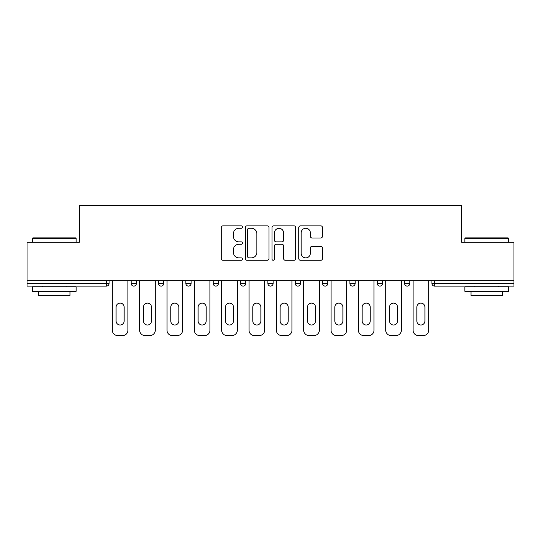 <?xml version="1.0" encoding="UTF-8"?>
<svg xmlns="http://www.w3.org/2000/svg" width="541" height="541" viewBox="0 0 541 541"><rect width="100%" height="100%" fill="white"/><g stroke="black" fill="none" stroke-linecap="round" stroke-linejoin="round"><path stroke-width="0.81" d="M242.456 227.071A1.204 1.204 0 0 0 241.252 225.868L222.973 225.868A1.718 1.718 0 0 0 221.255 227.585L221.255 258.551A1.718 1.718 0 0 0 222.973 260.275L241.252 260.275A1.204 1.204 0 0 0 242.456 259.071A1.204 1.204 0 0 0 241.252 257.868L238.885 257.868A5.505 5.505 0 0 1 233.381 252.363L233.381 249.78A5.505 5.505 0 0 1 238.885 244.275L241.252 244.275A1.204 1.204 0 0 0 242.456 243.071A1.204 1.204 0 0 0 241.252 241.868L238.885 241.868A5.505 5.505 0 0 1 233.381 236.363L233.381 233.78A5.505 5.505 0 0 1 238.885 228.275L241.252 228.275A1.204 1.204 0 0 0 242.456 227.071M320.779 237.993A1.718 1.718 0 0 0 322.497 236.275L322.497 227.585A1.718 1.718 0 0 0 320.779 225.868L300.478 225.868A1.718 1.718 0 0 0 298.76 227.585L298.76 258.551A1.718 1.718 0 0 0 300.478 260.275L320.779 260.275A1.718 1.718 0 0 0 322.497 258.551L322.497 248.062A1.718 1.718 0 0 0 320.779 246.338L312.089 246.338A1.718 1.718 0 0 0 310.372 248.062L310.372 253.262A4.605 4.605 0 0 1 305.766 257.868A4.605 4.605 0 0 1 301.168 253.262L301.168 232.88A4.605 4.605 0 0 1 305.766 228.275A4.605 4.605 0 0 1 310.372 232.88L310.372 236.275A1.718 1.718 0 0 0 312.089 237.993L320.779 237.993M27.05 280.664L27.05 242.28L79.284 242.28L79.284 205.472L461.716 205.472L461.716 242.28L513.95 242.28L513.95 280.664L27.05 280.664L27.05 283.47L106.449 283.47L106.449 280.664M268.992 227.585A1.718 1.718 0 0 0 267.274 225.868L246.973 225.868A1.718 1.718 0 0 0 245.256 227.585L245.256 258.551A1.718 1.718 0 0 0 246.973 260.275L267.274 260.275A1.718 1.718 0 0 0 268.992 258.551L268.992 227.585M273.726 225.868L294.027 225.868A1.718 1.718 0 0 1 295.744 227.585L295.744 258.551A1.718 1.718 0 0 1 294.027 260.275L285.337 260.275A1.718 1.718 0 0 1 283.619 258.551L283.619 245.993A1.718 1.718 0 0 0 281.895 244.275L276.133 244.275A1.718 1.718 0 0 0 274.415 245.993L274.415 259.071A1.204 1.204 0 0 1 273.212 260.275A1.204 1.204 0 0 1 272.008 259.071L272.008 227.585A1.718 1.718 0 0 1 273.726 225.868M106.449 286.101A2.631 2.631 0 0 0 109.079 283.47L106.449 283.47L106.449 286.101A2.631 2.631 0 0 0 109.079 283.47L109.079 280.664L109.079 283.47A2.631 2.631 0 0 1 106.449 286.101L27.05 286.101L27.05 283.47M513.95 280.664L513.95 286.101L434.551 286.101A2.631 2.631 0 0 1 431.921 283.47L431.921 280.664L431.921 283.47L513.95 283.47M131.159 280.664L131.159 283.47L131.159 280.664M133.789 286.101A2.631 2.631 0 0 1 131.159 283.47A2.631 2.631 0 0 0 133.789 286.101A2.631 2.631 0 0 0 136.42 283.47L136.42 280.664L136.42 283.47A2.631 2.631 0 0 1 133.789 286.101A2.631 2.631 0 0 1 131.159 283.47L136.42 283.47A2.631 2.631 0 0 1 133.789 286.101M158.499 280.664L158.499 283.47L158.499 280.664M163.761 280.664L163.761 283.47L163.761 280.664M185.847 280.664L185.847 283.47L185.847 280.664M191.101 280.664L191.101 283.47L191.101 280.664M213.188 280.664L213.188 283.47L213.188 280.664M218.442 280.664L218.442 283.47L218.442 280.664M240.529 280.664L240.529 283.47L240.529 280.664M245.79 280.664L245.79 283.47L245.79 280.664M273.131 280.664L273.131 283.47L267.869 283.47A2.631 2.631 0 0 0 270.5 286.101A2.631 2.631 0 0 1 267.869 283.47L267.869 280.664M295.21 280.664L295.21 283.47L295.21 280.664M300.471 280.664L300.471 283.47L300.471 280.664M322.558 280.664L322.558 283.47L322.558 280.664M327.812 280.664L327.812 283.47A2.631 2.631 0 0 1 325.182 286.101A2.631 2.631 0 0 1 322.558 283.47L327.812 283.47A2.631 2.631 0 0 1 325.182 286.101M349.899 280.664L349.899 283.47L349.899 280.664M355.153 280.664L355.153 283.47L355.153 280.664M377.239 280.664L377.239 283.47L377.239 280.664M382.501 280.664L382.501 283.47L382.501 280.664M404.58 280.664L404.58 283.47L404.58 280.664M409.841 280.664L409.841 283.47L409.841 280.664M161.13 286.101A2.631 2.631 0 0 1 158.499 283.47A2.631 2.631 0 0 0 161.13 286.101A2.631 2.631 0 0 0 163.761 283.47A2.631 2.631 0 0 1 161.13 286.101A2.631 2.631 0 0 1 158.499 283.47L163.761 283.47A2.631 2.631 0 0 1 161.13 286.101M188.471 286.101A2.631 2.631 0 0 1 185.847 283.47A2.631 2.631 0 0 0 188.471 286.101A2.631 2.631 0 0 0 191.101 283.47A2.631 2.631 0 0 1 188.471 286.101A2.631 2.631 0 0 1 185.847 283.47L191.101 283.47A2.631 2.631 0 0 1 188.471 286.101M215.818 286.101A2.631 2.631 0 0 1 213.188 283.47A2.631 2.631 0 0 0 215.818 286.101A2.631 2.631 0 0 0 218.442 283.47A2.631 2.631 0 0 1 215.818 286.101A2.631 2.631 0 0 1 213.188 283.47L218.442 283.47A2.631 2.631 0 0 1 215.818 286.101M243.159 286.101A2.631 2.631 0 0 1 240.529 283.47A2.631 2.631 0 0 0 243.159 286.101A2.631 2.631 0 0 0 245.79 283.47A2.631 2.631 0 0 1 243.159 286.101A2.631 2.631 0 0 1 240.529 283.47L245.79 283.47A2.631 2.631 0 0 1 243.159 286.101M270.5 286.101A2.631 2.631 0 0 0 273.131 283.47A2.631 2.631 0 0 1 270.5 286.101A2.631 2.631 0 0 1 267.869 283.47M297.841 286.101A2.631 2.631 0 0 1 295.21 283.47L300.471 283.47A2.631 2.631 0 0 1 297.841 286.101A2.631 2.631 0 0 0 300.471 283.47A2.631 2.631 0 0 1 297.841 286.101M352.529 286.101A2.631 2.631 0 0 1 349.899 283.47A2.631 2.631 0 0 0 352.529 286.101A2.631 2.631 0 0 0 355.153 283.47A2.631 2.631 0 0 1 352.529 286.101A2.631 2.631 0 0 1 349.899 283.47L355.153 283.47M379.87 286.101A2.631 2.631 0 0 1 377.239 283.47A2.631 2.631 0 0 0 379.87 286.101A2.631 2.631 0 0 0 382.501 283.47A2.631 2.631 0 0 1 379.87 286.101A2.631 2.631 0 0 1 377.239 283.47L382.501 283.47A2.631 2.631 0 0 1 379.87 286.101M407.211 286.101A2.631 2.631 0 0 1 404.58 283.47L409.841 283.47A2.631 2.631 0 0 1 407.211 286.101A2.631 2.631 0 0 0 409.841 283.47M248.867 228.275A1.204 1.204 0 0 0 247.663 229.479L247.663 256.664A1.204 1.204 0 0 0 248.867 257.868L251.362 257.868A5.505 5.505 0 0 0 256.867 252.363L256.867 233.78A5.505 5.505 0 0 0 251.362 228.275L248.867 228.275M283.619 232.961A4.605 4.605 0 0 0 279.014 228.363A4.605 4.605 0 0 0 274.415 232.961L274.415 240.143A1.718 1.718 0 0 0 276.133 241.868L281.895 241.868A1.718 1.718 0 0 0 283.619 240.143L283.619 232.961M124.153 307.132A4.03 4.03 0 0 0 120.116 303.102A4.03 4.03 0 0 0 116.085 307.132A4.03 4.03 0 0 1 120.116 303.102A4.03 4.03 0 0 1 124.153 307.132L124.153 320.975A4.03 4.03 0 0 1 120.116 325.006A4.03 4.03 0 0 1 116.085 320.975A4.03 4.03 0 0 0 120.116 325.006A4.03 4.03 0 0 0 124.153 320.975M112.318 280.664L112.318 330.267L112.318 280.664M117.58 335.528L122.658 335.528L117.58 335.528A5.261 5.261 0 0 1 112.318 330.267M127.919 280.664L127.919 330.267L127.919 280.664M116.085 320.975L116.085 307.132M122.658 335.528A5.261 5.261 0 0 0 127.919 330.267M32.311 238.425L32.832 237.898L75.598 237.898L76.125 238.425L32.311 238.425L32.311 242.28M76.125 291.356L32.311 291.356L32.311 286.973L76.125 286.973L76.125 291.356M69.992 291.356L69.992 295.386L38.445 295.386L38.445 291.356M464.875 238.425L465.402 237.898L508.168 237.898L508.689 238.425L464.875 238.425L464.875 242.28M508.689 291.356L464.875 291.356L464.875 286.973L508.689 286.973L508.689 291.356M502.555 291.356L502.555 295.386L471.008 295.386L471.008 291.356M151.494 307.132A4.03 4.03 0 0 0 147.463 303.102A4.03 4.03 0 0 0 143.433 307.132A4.03 4.03 0 0 1 147.463 303.102A4.03 4.03 0 0 1 151.494 307.132L151.494 320.975A4.03 4.03 0 0 1 147.463 325.006A4.03 4.03 0 0 1 143.433 320.975A4.03 4.03 0 0 0 147.463 325.006A4.03 4.03 0 0 0 151.494 320.975M139.659 280.664L139.659 330.267L139.659 280.664M144.92 335.528L149.999 335.528L144.92 335.528A5.261 5.261 0 0 1 139.659 330.267M155.26 280.664L155.26 330.267L155.26 280.664M178.834 307.132A4.03 4.03 0 0 0 174.804 303.102A4.03 4.03 0 0 0 170.773 307.132A4.03 4.03 0 0 1 174.804 303.102A4.03 4.03 0 0 1 178.834 307.132L178.834 320.975A4.03 4.03 0 0 1 174.804 325.006A4.03 4.03 0 0 1 170.773 320.975A4.03 4.03 0 0 0 174.804 325.006A4.03 4.03 0 0 0 178.834 320.975M167 280.664L167 330.267L167 280.664M172.261 335.528L177.347 335.528L172.261 335.528A5.261 5.261 0 0 1 167 330.267M182.601 280.664L182.601 330.267L182.601 280.664M206.175 307.132A4.03 4.03 0 0 0 202.145 303.102A4.03 4.03 0 0 0 198.114 307.132A4.03 4.03 0 0 1 202.145 303.102A4.03 4.03 0 0 1 206.175 307.132L206.175 320.975A4.03 4.03 0 0 1 202.145 325.006A4.03 4.03 0 0 1 198.114 320.975A4.03 4.03 0 0 0 202.145 325.006A4.03 4.03 0 0 0 206.175 320.975M194.347 280.664L194.347 330.267L194.347 280.664M199.602 335.528L204.687 335.528L199.602 335.528A5.261 5.261 0 0 1 194.347 330.267M209.942 280.664L209.942 330.267L209.942 280.664M233.516 307.132A4.03 4.03 0 0 0 229.485 303.102A4.03 4.03 0 0 0 225.455 307.132A4.03 4.03 0 0 1 229.485 303.102A4.03 4.03 0 0 1 233.516 307.132L233.516 320.975A4.03 4.03 0 0 1 229.485 325.006A4.03 4.03 0 0 1 225.455 320.975A4.03 4.03 0 0 0 229.485 325.006A4.03 4.03 0 0 0 233.516 320.975M221.688 280.664L221.688 330.267L221.688 280.664M226.943 335.528L232.028 335.528L226.943 335.528A5.261 5.261 0 0 1 221.688 330.267M237.289 280.664L237.289 330.267L237.289 280.664M260.863 307.132A4.03 4.03 0 0 0 256.826 303.102A4.03 4.03 0 0 0 252.796 307.132A4.03 4.03 0 0 1 256.826 303.102A4.03 4.03 0 0 1 260.863 307.132L260.863 320.975A4.03 4.03 0 0 1 256.826 325.006A4.03 4.03 0 0 1 252.796 320.975A4.03 4.03 0 0 0 256.826 325.006A4.03 4.03 0 0 0 260.863 320.975M249.029 280.664L249.029 330.267L249.029 280.664M254.29 335.528L259.369 335.528L254.29 335.528A5.261 5.261 0 0 1 249.029 330.267M264.63 280.664L264.63 330.267L264.63 280.664M143.433 320.975L143.433 307.132M149.999 335.528A5.261 5.261 0 0 0 155.26 330.267M170.773 320.975L170.773 307.132M177.347 335.528A5.261 5.261 0 0 0 182.601 330.267M198.114 320.975L198.114 307.132M204.687 335.528A5.261 5.261 0 0 0 209.942 330.267M225.455 320.975L225.455 307.132M232.028 335.528A5.261 5.261 0 0 0 237.289 330.267M252.796 320.975L252.796 307.132M259.369 335.528A5.261 5.261 0 0 0 264.63 330.267M288.204 307.132A4.03 4.03 0 0 0 284.174 303.102A4.03 4.03 0 0 0 280.137 307.132A4.03 4.03 0 0 1 284.174 303.102A4.03 4.03 0 0 1 288.204 307.132L288.204 320.975A4.03 4.03 0 0 1 284.174 325.006A4.03 4.03 0 0 1 280.137 320.975A4.03 4.03 0 0 0 284.174 325.006A4.03 4.03 0 0 0 288.204 320.975M276.37 280.664L276.37 330.267L276.37 280.664M281.631 335.528L286.71 335.528L281.631 335.528A5.261 5.261 0 0 1 276.37 330.267M291.971 280.664L291.971 330.267L291.971 280.664M280.137 320.975L280.137 307.132M286.71 335.528A5.261 5.261 0 0 0 291.971 330.267M315.545 307.132A4.03 4.03 0 0 0 311.515 303.102A4.03 4.03 0 0 0 307.484 307.132A4.03 4.03 0 0 1 311.515 303.102A4.03 4.03 0 0 1 315.545 307.132L315.545 320.975A4.03 4.03 0 0 1 311.515 325.006A4.03 4.03 0 0 1 307.484 320.975A4.03 4.03 0 0 0 311.515 325.006A4.03 4.03 0 0 0 315.545 320.975M303.711 280.664L303.711 330.267L303.711 280.664M308.972 335.528L314.057 335.528L308.972 335.528A5.261 5.261 0 0 1 303.711 330.267M319.312 280.664L319.312 330.267L319.312 280.664M307.484 320.975L307.484 307.132M314.057 335.528A5.261 5.261 0 0 0 319.312 330.267M342.886 307.132A4.03 4.03 0 0 0 338.855 303.102A4.03 4.03 0 0 0 334.825 307.132A4.03 4.03 0 0 1 338.855 303.102A4.03 4.03 0 0 1 342.886 307.132L342.886 320.975A4.03 4.03 0 0 1 338.855 325.006A4.03 4.03 0 0 1 334.825 320.975A4.03 4.03 0 0 0 338.855 325.006A4.03 4.03 0 0 0 342.886 320.975M331.058 280.664L331.058 330.267L331.058 280.664M336.313 335.528L341.398 335.528L336.313 335.528A5.261 5.261 0 0 1 331.058 330.267M346.653 280.664L346.653 330.267L346.653 280.664M334.825 320.975L334.825 307.132M341.398 335.528A5.261 5.261 0 0 0 346.653 330.267M370.227 307.132A4.03 4.03 0 0 0 366.196 303.102A4.03 4.03 0 0 0 362.166 307.132A4.03 4.03 0 0 1 366.196 303.102A4.03 4.03 0 0 1 370.227 307.132L370.227 320.975A4.03 4.03 0 0 1 366.196 325.006A4.03 4.03 0 0 1 362.166 320.975A4.03 4.03 0 0 0 366.196 325.006A4.03 4.03 0 0 0 370.227 320.975M358.399 280.664L358.399 330.267L358.399 280.664M363.653 335.528L368.739 335.528L363.653 335.528A5.261 5.261 0 0 1 358.399 330.267M374 280.664L374 330.267L374 280.664M362.166 320.975L362.166 307.132M368.739 335.528A5.261 5.261 0 0 0 374 330.267M397.567 307.132A4.03 4.03 0 0 0 393.537 303.102A4.03 4.03 0 0 0 389.506 307.132A4.03 4.03 0 0 1 393.537 303.102A4.03 4.03 0 0 1 397.567 307.132L397.567 320.975A4.03 4.03 0 0 1 393.537 325.006A4.03 4.03 0 0 1 389.506 320.975A4.03 4.03 0 0 0 393.537 325.006A4.03 4.03 0 0 0 397.567 320.975M385.74 280.664L385.74 330.267L385.74 280.664M391.001 335.528L396.08 335.528L391.001 335.528A5.261 5.261 0 0 1 385.74 330.267M401.341 280.664L401.341 330.267L401.341 280.664M389.506 320.975L389.506 307.132M396.08 335.528A5.261 5.261 0 0 0 401.341 330.267M424.915 307.132A4.03 4.03 0 0 0 420.884 303.102A4.03 4.03 0 0 0 416.847 307.132A4.03 4.03 0 0 1 420.884 303.102A4.03 4.03 0 0 1 424.915 307.132L424.915 320.975A4.03 4.03 0 0 1 420.884 325.006A4.03 4.03 0 0 1 416.847 320.975A4.03 4.03 0 0 0 420.884 325.006A4.03 4.03 0 0 0 424.915 320.975M413.081 280.664L413.081 330.267L413.081 280.664M418.342 335.528L423.42 335.528L418.342 335.528A5.261 5.261 0 0 1 413.081 330.267M428.682 280.664L428.682 330.267L428.682 280.664M416.847 320.975L416.847 307.132M423.42 335.528A5.261 5.261 0 0 0 428.682 330.267M434.551 280.664L434.551 286.101M76.125 242.28L76.125 238.425M66.137 286.973L66.137 286.101M42.299 286.973L42.299 286.101M508.689 242.28L508.689 238.425M498.701 286.973L498.701 286.101M474.863 286.973L474.863 286.101"/></g></svg>
